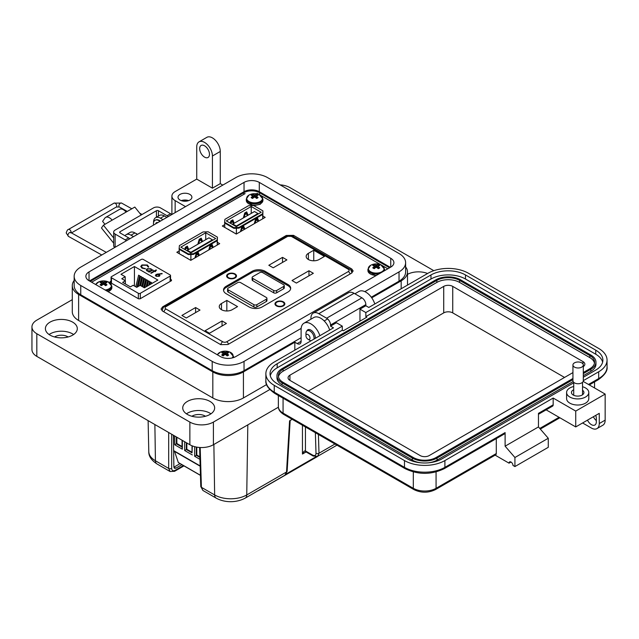 <?xml version="1.0" encoding="UTF-8"?>
<svg xmlns="http://www.w3.org/2000/svg" width="639" height="639" viewBox="0 0 639 639"><rect width="100%" height="100%" fill="white"/><g stroke="black" fill="none" stroke-linecap="round" stroke-linejoin="round"><path stroke-width="0.96" d="M201.852 241.917L200.678 238.435M187.986 249.921L186.82 246.438M247.349 215.647L246.175 212.164M387.833 268.795L382.473 265.696M381.251 264.993L260.824 195.462M259.61 194.759L257.022 193.266M245.128 193.593L91.641 282.206M246.199 212.228L244.681 213.107M232.34 220.231L230.823 221.102M224.744 224.616L222.324 226.006L236.278 234.066L265.185 217.38L262.773 215.982M111.066 281.04L110.212 281.527L110.156 282.422L138.567 298.828L140.117 298.796L171.396 280.729L171.452 279.834L170.541 279.307M110.212 282.462L110.212 281.527L110.156 282.422M171.396 280.729L171.452 279.834L171.452 280.697M200.702 238.491L199.184 239.369M186.844 246.494L185.318 247.373M179.239 250.887L176.827 252.277L190.781 260.337L219.688 243.643L217.276 242.253M162.458 311.017L220.695 344.637L227.955 344.509L351.546 273.157L353.151 270.952L351.754 268.963L293.525 235.344L286.264 235.464L162.673 306.824L161.06 309.028L162.458 311.017A5.639 3.259 180 0 1 162.266 310.131L162.266 310.897M228.059 229.321L228.81 229.513M232.292 231.765L233.043 231.957M262.773 218.77L262.917 210.862L262.621 213.793L238.946 227.46L233.866 227.636L233.866 228.323L236.358 228.243L236.358 234.018M224.744 227.404L224.744 223.059M240.44 231.669L241.662 227.26L243.651 226.11L244.881 229.105M244.058 229.577L243.403 227.979L241.909 228.842L241.254 231.19M262.621 213.793L262.765 218.77M236.406 233.994L236.406 228.235L238.946 228.155L262.621 214.488M257.916 221.573L257.261 219.976L255.768 220.838L255.121 223.187M254.298 223.666L255.52 219.257L257.517 218.107L258.739 221.102M233.491 223.65L232.316 220.167M230.599 221.909L231.741 221.246L232.588 221.733L233.395 223.706M244.457 213.905L245.608 213.242L246.454 213.73L247.253 215.702M262.917 210.862L253.651 205.51L248.563 205.678L224.896 219.345L224.593 222.971L233.866 228.323M238.946 227.46L238.946 228.155M261.199 212.26L251.231 206.501L226.318 220.886L236.278 226.645L261.199 212.26M233.866 227.636L224.593 222.284M230.847 223.506L231.094 222.596L232.588 221.733M234.217 223.235L232.836 219.864L230.847 221.014L230.248 223.163M248.076 215.231L246.702 211.86L244.705 213.011L243.331 217.971M244.154 217.492L244.953 214.592L246.454 213.73M251.231 213.41L251.231 206.501M243.403 227.979L242.556 227.492L241.414 228.147M243.132 226.406L244.298 229.433M256.99 218.41L258.164 221.429M257.261 219.976L256.415 219.489L255.273 220.143M247.349 215.031L247.884 215.343M244.362 214.249L244.953 214.592M230.503 222.252L231.094 222.596M233.491 223.035L234.026 223.346M241.909 228.842L241.318 228.498M255.768 220.838L255.177 220.495M232.836 224.025L236.326 226.038L257.956 213.554L254.466 211.541L232.836 224.025L232.836 224.656M257.956 213.554L257.956 214.129M236.326 226.038L236.326 226.613M182.562 255.584L183.305 255.784M186.796 258.028L187.547 258.228M217.116 240.064L217.268 245.041L217.42 237.133L217.116 240.064L193.449 253.731L188.369 253.907L188.369 254.594L190.861 254.506L190.861 260.289M179.239 253.675L179.239 249.33M194.935 257.932L196.165 253.523L198.154 252.373L199.376 255.368M198.561 255.848L197.906 254.242L196.413 255.113L195.758 257.461M190.909 260.265L190.909 254.506L193.449 254.418L217.116 240.751M212.42 247.844L211.765 246.247L210.271 247.109L209.616 249.458M208.801 249.929L210.023 245.528L212.012 244.37L213.242 247.365M185.102 248.172L186.245 247.517L187.091 248.004L187.898 249.977M198.961 240.168L200.103 239.513L200.95 240L201.756 241.973M217.42 237.133L208.146 231.781L203.066 231.949L179.391 245.616L179.096 249.242L188.369 254.594M193.449 253.731L193.449 254.418M215.702 238.523L205.734 232.772L180.813 247.157L190.781 252.908L215.702 238.523M188.369 253.907L179.096 248.555M185.342 249.769L185.598 248.867L187.091 248.004M188.713 249.498L187.339 246.135L185.35 247.285L184.751 249.426M202.579 241.494L201.205 238.131L199.208 239.282L197.834 244.234M198.649 243.763L199.456 240.863L200.95 240M205.734 239.673L205.734 232.772M197.906 254.242L197.06 253.755L195.917 254.418M197.635 252.677L198.801 255.704M211.493 244.673L212.659 247.7M211.765 246.247L210.918 245.751L209.776 246.414M201.852 241.302L202.387 241.606M198.865 240.52L199.456 240.863M185.006 248.523L185.598 248.867M187.986 249.306L188.521 249.609M196.413 255.113L195.814 254.769M210.271 247.109L209.68 246.766M187.339 250.296L190.829 252.309L212.46 239.825L208.969 237.804L187.339 250.296L187.339 250.919M212.46 239.825L212.46 240.4M190.829 252.309L190.829 252.884M149.965 284.603L150.58 282.071L151.675 282.71L151.419 283.756M151.675 283.612L151.675 282.71M142.617 286.783L144.598 278.62L145.692 279.251L143.719 287.422M144.31 287.758L145.692 282.039L145.692 279.251M138.136 286.536L140.612 276.32L141.706 276.951L139.59 285.697M140.324 285.457L141.706 279.738L141.706 276.951M134.43 286.032L134.43 266.519L157.857 280.042L144.398 287.814L140.165 285.369L136.722 287.35L133.136 285.282L130.396 286.863L122.624 282.374L125.364 280.793L125.364 283.956M140.628 285.633L142.601 277.47L143.703 278.101L141.722 286.272M142.313 286.607L143.703 280.888L143.703 278.101M147.321 286.12L148.583 280.92L149.686 281.559L148.783 285.282M149.566 284.834L149.686 281.559M144.686 287.646L146.587 279.77L147.689 280.401L146.139 286.807M146.922 286.352L147.689 280.401M135.795 286.815L138.615 275.169L139.717 275.8L136.954 287.223M137.736 286.767L139.717 278.588L139.717 275.8M141.299 259.426L111.474 276.647A1.39 0.799 0 0 0 111.066 277.214A1.39 0.799 0 0 0 111.474 277.781L138.351 293.301A1.39 0.799 0 0 0 140.316 293.301L170.142 276.08A1.39 0.799 0 0 0 170.541 275.513A1.39 0.799 0 0 0 170.142 274.946L143.256 259.426A1.39 0.799 0 0 0 141.299 259.426M134.43 266.519L120.979 274.291L125.212 276.735L121.777 278.724L125.364 280.793M125.212 280.705L125.212 276.735M148.623 266.934L147.449 265.001L141.954 264.945L140.764 266.391L141.994 268.156L145.341 268.827L142.521 267.845L141.483 266.463L142.385 265.233L146.882 265.289L147.905 266.878L148.671 266.607M148.623 267.222L147.449 265.289L141.954 265.233L140.756 266.575M156.036 269.954L154.502 270.84L153.368 270.728L154.039 271.112L150.708 273.029L151.171 273.3L154.502 271.375L155.636 271.495L154.965 271.112L156.499 270.225L156.036 269.954L154.502 271.128L153.624 270.872M158.168 273.923L156.084 274.458L155.413 275.377L156.076 276.28L159.287 276.304L159.934 275.417L159.287 274.522A4.337 2.508 180 0 0 158.696 274.243L162.09 273.452L156.084 274.458M152.721 270.097L151.802 270.377L151.036 268.763L147.09 268.739L146.275 269.874L147.098 271.024L149.366 271.495L148.711 271.879L149.175 272.15L152.969 269.954L151.842 269.802M149.366 271.495L148.959 272.022M151.802 270.377L151.036 269.051L147.09 268.739M147.09 269.027L146.283 270.017M151.219 270.065L150.604 271.072L147.577 271.048L146.954 270.025M150.604 270.784L147.577 270.76L146.938 269.89L147.553 269.011L150.58 269.035L151.235 269.922L150.604 271.072M162.106 273.827L158.168 274.211M159.918 275.561L159.287 274.81A4.337 2.508 180 0 0 158.696 274.53L158.696 274.243M156.084 274.746L155.429 275.521M158.656 275.066L158.792 276.336L156.635 276.28L156.531 275.026M156.635 275.992L156.531 274.738L158.656 274.778L158.792 276.048L159.183 275.489L158.792 276.336L156.635 276.28M156.531 274.738L156.148 275.457M155.381 271.639L154.965 271.112M154.039 271.112L150.956 273.173M145.277 268.835L145.245 268.412M145.245 268.699L142.521 267.845M142.521 268.132L141.491 266.607M200.191 447.516L201.397 487.309L214.648 494.953C219.137 497.469 224.489 498.747 230.695 498.795C236.925 498.739 242.277 497.461 246.742 494.953L286.528 471.989L289.571 420.829L292.191 419.32M154.878 424.544L155.429 460.767C151.076 458.171 148.863 455.088 148.783 451.501L148.12 420.638M305.442 426.972L305.442 450.95A2.117 1.222 120 0 0 305.881 451.829L302.455 454.049C303.413 451.757 304.38 450.711 305.37 450.91A2.117 1.158 117.6 0 0 305.809 451.781A2.117 1.158 117.6 0 0 305.809 451.789A2.117 1.158 117.6 0 0 305.841 451.805M173.88 467.205L175.837 468.171L181.891 464.673M180.078 463.626L174.024 467.125M175.837 468.171L174.439 468.315L173.88 467.117L173.385 435.223M171.667 434.232L171.667 468.419A2.117 1.262 0 0 1 168.68 468.419L155.429 460.767A7.045 4.066 120 0 0 156.89 463.89L170.094 471.518L168.68 468.419L168.68 432.507M247.812 424.879L246.742 494.953A7.045 4.066 -120 0 1 245.28 498.085L284.946 475.184L286.528 471.989A2.117 1.174 -176.6 0 0 287.143 471.223L290.162 420.486M201.397 487.309L202.898 490.456L200.782 486.479A2.117 1.222 -1.7 0 0 201.397 487.309M305.37 450.91L312.703 455.136C314.771 456.094 315.874 455.487 316.009 453.299A2.117 1.302 -1.8 0 0 318.997 453.235L317.671 456.294L336.953 445.159M186.828 442.987L186.828 449.273L186.332 449.552L192.019 452.843L192.019 445.79M186.332 442.699L186.332 449.552L184.663 450.519L184.663 441.741M182.059 446.517L176.859 443.514L176.859 437.228M176.364 436.948L176.364 443.801L182.059 447.084L182.059 440.231M176.859 443.514L174.703 444.76L174.703 435.982M178.688 462.724A0.831 0.479 -60 0 1 178.313 462.508L200.438 475.28M174.543 451.414L178.313 462.508M200.167 466.206L173.712 450.934A0.831 0.479 -60 0 1 173.624 450.854M173.544 435.319L173.544 445.399M192.019 452.276L186.828 449.273M182.059 447.084L182.355 449.177L174.703 444.76M182.355 440.407L182.355 449.177M192.315 445.91L192.019 452.843M192.315 454.936L184.663 450.519M199.879 456.813L196.788 455.024L196.301 455.311L199.895 457.388M196.788 447.14L196.788 455.024M196.301 447.044L196.301 455.311L194.631 456.27L194.631 446.661M199.959 459.345L194.631 456.27M228.578 274.235A4.225 2.444 180 0 1 233.187 273.708A4.225 2.444 180 0 1 235.799 275.96A4.225 2.444 180 0 1 234.553 277.693A4.225 2.444 180 0 1 229.952 278.221A4.225 2.444 180 0 1 227.34 275.96A4.225 2.444 180 0 1 228.578 274.235M283.397 305.889A4.936 2.852 180 0 1 276.415 305.889A4.936 2.852 180 0 1 276.415 301.856A4.936 2.852 180 0 1 283.397 301.856A4.936 2.852 180 0 1 283.397 305.889L283.397 305.889M276.543 305.961A4.585 2.644 180 0 1 275.321 304.156A4.585 2.644 180 0 1 276.663 302.287A4.585 2.644 180 0 1 276.799 302.215M235.056 277.981A4.936 2.852 180 0 1 228.075 277.981A4.936 2.852 180 0 1 228.075 273.947A4.936 2.852 180 0 1 235.056 273.947A4.936 2.852 180 0 1 235.056 277.981L235.056 277.981M228.211 278.053A4.585 2.644 180 0 1 226.989 276.248A4.585 2.644 180 0 1 228.331 274.379A4.585 2.644 180 0 1 228.458 274.307M275.673 305.17A4.585 2.644 180 0 1 275.681 305.154L275.681 303.868A4.225 2.444 180 0 1 276.919 302.143A4.225 2.444 180 0 1 281.527 301.616A4.225 2.444 180 0 1 284.131 303.868A4.225 2.444 180 0 1 282.893 305.602A4.225 2.444 180 0 1 278.284 306.129A4.225 2.444 180 0 1 275.681 303.868M313.749 250.24L324.46 256.423L319.101 259.522A7.58 4.377 180 0 1 310.85 260.464A7.58 4.377 180 0 1 306.169 256.423A7.58 4.377 180 0 1 308.389 253.332L313.749 250.24L313.749 260.8M282.526 257.365L286.911 259.897L273.204 267.805L268.819 265.273L282.526 257.365L282.526 262.429M308.957 270.752L313.342 273.284L296.4 283.069L292.015 280.537L308.957 270.752L308.957 275.816M221.477 303.509L226.829 300.418L237.548 306.608L232.189 309.699A7.58 4.377 180 0 1 223.93 310.65A7.58 4.377 180 0 1 219.257 306.608A7.58 4.377 180 0 1 221.477 303.509L221.477 309.699M195.606 307.543L199.991 310.075L186.292 317.982L181.907 315.45L195.606 307.543L195.606 312.607M222.045 320.938L226.43 323.47L209.488 333.246L205.103 330.714L222.045 320.938L222.045 326.002M226.206 293.732A9.162 5.288 180 0 1 223.522 289.986A9.162 5.288 180 0 1 226.206 286.248L252.125 271.287A9.162 5.288 180 0 1 265.081 271.287L288.005 284.523A9.162 5.288 180 0 1 290.689 288.261A9.162 5.288 180 0 1 288.005 292.007L262.094 306.968A9.162 5.288 180 0 1 249.13 306.968L226.206 293.732M226.829 310.977L226.829 300.418M283.013 302.215A4.585 2.644 180 0 1 284.491 304.156A4.585 2.644 180 0 1 283.269 305.961M223.578 290.561A9.162 5.288 180 0 1 226.206 287.398L252.125 272.438A9.162 5.288 180 0 1 265.081 272.438L288.005 285.673A9.162 5.288 180 0 1 290.633 288.836M234.673 274.307A4.585 2.644 180 0 1 236.15 276.248A4.585 2.644 180 0 1 234.928 278.053M284.131 303.868L284.131 305.178A4.585 2.644 180 0 1 284.139 305.17M266.942 298.333L266.942 300.634A2.117 1.222 180 0 1 266.327 301.496L256.854 306.968A2.117 1.222 180 0 1 253.867 306.968L228.203 292.151A2.117 1.222 180 0 1 227.58 291.288L227.58 288.98A2.117 1.222 180 0 1 228.203 288.117L237.668 282.654A2.117 1.222 180 0 1 240.663 282.654L266.327 297.47A2.117 1.222 180 0 1 266.942 298.333A2.117 1.222 180 0 1 266.327 299.196L256.854 304.659A2.117 1.222 180 0 1 253.867 304.659L228.203 289.842A2.117 1.222 180 0 1 227.58 288.98M284.259 285.601L284.259 287.901A2.117 1.222 180 0 1 283.644 288.764L276.663 292.798A2.117 1.222 180 0 1 273.676 292.798L252.748 280.713A2.117 1.222 180 0 1 252.125 279.85L252.125 277.542A2.117 1.222 180 0 1 252.748 276.679L259.722 272.653A2.117 1.222 180 0 1 262.717 272.653L283.644 284.738A2.117 1.222 180 0 1 284.259 285.601A2.117 1.222 180 0 1 283.644 286.464L276.663 290.489A2.117 1.222 180 0 1 273.676 290.489L252.748 278.412A2.117 1.222 180 0 1 252.125 277.542M187.019 201.053A5.551 3.203 0 0 0 182.89 201.053M188.625 200.63A6.933 4.002 0 0 0 181.284 200.63M189.863 194.4A6.933 4.002 0 0 0 182.299 193.537A6.933 4.002 0 0 0 178.017 197.235A6.933 4.002 0 0 0 180.054 200.063A6.933 4.002 0 0 0 187.61 200.934A6.933 4.002 0 0 0 191.892 197.235A6.933 4.002 0 0 0 189.863 194.4M222.803 185.102L220.271 183.641L212.428 188.17L212.428 156.004A11.103 6.406 -120 0 0 204.576 142.409A11.103 6.406 -120 0 0 199.025 141.858A11.103 6.406 -120 0 0 196.732 146.938L196.732 179.112L175.15 191.572A11.103 6.406 0 0 0 171.899 196.101A11.103 6.406 0 0 0 175.15 200.63L185.526 206.621M199.025 141.858L206.876 137.329A11.103 6.406 60 0 1 212.428 137.88A11.103 6.406 60 0 1 220.271 151.467L212.428 156.004M204.576 157.13A6.933 4.002 60 0 1 200.047 151.02A6.933 4.002 60 0 1 201.109 145.46A6.933 4.002 60 0 1 204.576 145.804A6.933 4.002 60 0 1 209.105 151.922A6.933 4.002 60 0 1 208.042 157.474A6.933 4.002 60 0 1 204.576 157.13M407.506 274.347A15.951 9.21 180 0 1 427.579 273.508M374.797 303.988A13.874 8.011 -120 0 0 365.851 292.159A13.874 8.011 -120 0 0 358.918 291.472L354.917 293.78M306.784 331.034A6.246 3.602 60 0 1 307.798 329.796A6.246 3.602 60 0 1 310.913 330.107A6.246 3.602 60 0 1 315.299 338.335M319.859 335.699A13.874 8.011 -120 0 0 310.913 323.877A13.874 8.011 -120 0 0 303.98 323.19A13.874 8.011 -120 0 0 301.105 329.54L301.105 341.322A5.551 3.203 -120 0 1 299.955 343.862A5.551 3.203 -120 0 1 297.183 343.582L294.827 342.224L243.427 371.906L243.427 397.953L266.615 384.566M329.668 330.036A13.874 8.011 -120 0 0 320.73 318.214A13.874 8.011 -120 0 0 313.789 317.527L303.98 323.19M186.428 413.816A15.951 9.21 180 0 1 209.975 413.193A15.951 9.21 180 0 1 210.958 413.816M187.411 414.439A15.951 9.21 180 0 1 182.738 407.922A15.951 9.21 180 0 1 192.587 399.415A15.951 9.21 180 0 1 209.975 401.412A15.951 9.21 180 0 1 214.648 407.922A15.951 9.21 180 0 1 204.799 416.436A15.951 9.21 180 0 1 187.411 414.439M49.083 334.524A15.951 9.21 180 0 1 72.63 333.901A15.951 9.21 180 0 1 73.621 334.524M50.066 335.148A15.951 9.21 180 0 1 45.393 328.63A15.951 9.21 180 0 1 55.25 320.123A15.951 9.21 180 0 1 72.63 322.12A15.951 9.21 180 0 1 77.303 328.63A15.951 9.21 180 0 1 67.454 337.144A15.951 9.21 180 0 1 50.066 335.148M205.462 416.269A9.018 5.208 0 0 0 205.071 416.021A9.018 5.208 0 0 0 191.924 416.269M68.117 336.977A9.018 5.208 0 0 0 67.726 336.729A9.018 5.208 0 0 0 54.579 336.977M371.738 297.822L401.172 280.833A21.646 12.492 0 0 0 407.506 271.998A21.646 12.492 0 0 0 405.621 266.894M212.428 188.17L196.732 179.112M166.883 217.38L164.359 215.926A9.713 5.607 -120 0 0 159.502 215.447L155.573 217.707A9.713 5.607 60 0 1 160.429 218.187L162.961 219.648M137.457 234.377L134.925 232.916A9.713 5.607 -120 0 0 130.068 232.436L126.147 234.697A9.713 5.607 60 0 1 131.003 235.184L133.527 236.638M74.164 280.489A21.646 12.492 0 0 0 72.279 285.585A21.646 12.492 0 0 0 78.613 294.427L212.819 371.906A21.646 12.492 0 0 0 243.427 371.906M294.827 350.156L294.827 342.224M72.279 285.585L72.279 311.64A21.646 12.492 0 0 0 78.613 320.474L212.819 397.953A21.646 12.492 0 0 0 243.427 397.953M125.02 235.767A9.713 5.607 60 0 1 126.147 234.697M153.576 222.58A9.713 5.607 60 0 1 155.573 217.707M220.271 183.641L220.271 151.467M433.809 270.672L289.922 187.602A16.646 9.609 0 0 0 280.106 184.855M72.279 299.667L36.822 320.139A16.646 9.609 0 0 0 31.95 326.936A16.646 9.609 0 0 0 36.822 333.734L189.863 422.083A16.646 9.609 0 0 0 213.402 422.083L269.786 389.534M31.95 326.936L31.95 349.589A16.646 9.609 0 0 0 36.822 356.386L189.863 444.736A16.646 9.609 0 0 0 213.402 444.736L278.388 407.219M90.235 281.392A11.103 6.406 180 0 1 90.778 281.056L243.818 192.706A11.103 6.406 180 0 1 259.514 192.706L389.007 267.461A11.103 6.406 180 0 1 389.55 267.805M104.956 224.297L102.583 221.35L104.804 218.187A7.588 4.385 60 0 1 105.659 217.396A7.588 4.385 60 0 1 109.453 217.771A7.588 4.385 60 0 1 112.137 220.151L103.414 225.192L101.457 227.979L113.678 243.179M141.187 215L134.813 207.06L126.091 212.1A7.588 4.385 -120 0 0 123.407 209.72A7.588 4.385 -120 0 0 119.613 209.344L105.659 217.396M126.418 240.743A8.323 4.808 60 0 0 125.196 239.897L115.124 234.074A4.936 2.852 0 0 1 113.678 232.061A4.936 2.852 0 0 1 115.124 230.048L153.496 207.891A4.936 2.852 180 0 1 160.469 207.891L170.549 213.714A8.323 4.808 -120 0 1 171.763 214.56M129.909 238.73A8.323 4.808 -120 0 0 128.687 237.876L120.044 232.892A1.406 0.815 0 0 1 119.629 232.316A1.406 0.815 0 0 1 120.044 231.741L156.419 210.734A1.406 0.815 0 0 1 158.416 210.734L167.059 215.726A8.323 4.808 60 0 1 168.281 216.581M113.678 232.061L113.678 245.656A4.936 2.852 0 0 0 114.796 247.461M113.678 237.948L103.414 225.192M108.75 222.108A2.045 1.182 -120 0 0 108.43 222.204A2.045 1.182 -120 0 0 108.199 222.412L108.734 222.108M155.868 223.746A0.927 0.535 60 0 1 155.932 223.163A4.952 2.86 60 0 1 156.443 222.699A4.952 2.86 60 0 1 157.098 222.484A0.927 0.535 60 0 1 157.641 222.723M153.552 225.08A7.732 4.465 60 0 1 155.053 220.287A7.732 4.465 60 0 1 158.919 220.671A7.732 4.465 60 0 1 159.958 221.382M160.389 221.134A7.732 4.465 -120 0 0 159.359 220.423A7.732 4.465 -120 0 0 155.493 220.04A7.732 4.465 -120 0 0 155.277 220.175M156.307 223.49A0.927 0.535 60 0 1 156.371 222.907A4.952 2.86 60 0 1 156.675 222.596M137.457 234.369A7.732 4.465 -120 0 0 136.427 233.658A7.732 4.465 -120 0 0 135.364 233.171M305.953 335.723A2.868 1.653 60 0 1 307.982 334.556A2.868 1.653 60 0 1 310.011 338.063A2.868 1.653 60 0 1 307.982 339.237A2.868 1.653 60 0 1 305.953 335.723L305.953 333.382A5.735 3.307 60 0 1 307.143 330.762A5.735 3.307 60 0 1 310.011 331.042A5.735 3.307 60 0 1 313.949 339.117M310.977 340.827A5.735 3.307 60 0 1 310.011 340.411L307.982 339.237L310.011 340.411M390.748 258.3A10.791 6.23 180 0 1 393.912 262.701A10.791 6.23 180 0 1 390.748 267.11L390.748 258.3L259.298 182.403L259.298 191.692L390.333 267.35M390.748 267.11L235.751 356.594A10.791 6.23 180 0 1 220.487 356.594L89.037 280.705A10.791 6.23 180 0 1 85.874 276.296A10.791 6.23 180 0 1 89.037 271.894L244.034 182.403A10.791 6.23 180 0 1 259.298 182.403M364.837 291.632L399.032 271.894A22.509 12.996 0 0 0 405.621 262.701A22.509 12.996 0 0 0 399.032 253.515L267.581 177.626A22.509 12.996 0 0 0 235.751 177.626L80.754 267.11A22.509 12.996 0 0 0 74.164 276.296A22.509 12.996 0 0 0 80.754 285.489L212.204 361.378A22.509 12.996 0 0 0 244.034 361.378L301.161 328.398M259.298 191.692A10.791 6.23 0 0 0 244.034 191.692L89.452 280.944M371.291 297.199L399.032 281.184A22.509 12.996 0 0 0 405.621 271.998L405.621 262.701M74.164 276.296L74.164 285.585A22.509 12.996 0 0 0 80.754 294.779L212.204 370.668A22.509 12.996 0 0 0 244.034 370.668L301.105 337.719M582.536 386.739A11.095 6.406 180 0 1 588.791 392.506A11.095 6.406 180 0 1 585.54 397.035A11.095 6.406 180 0 1 573.447 398.424A11.095 6.406 180 0 1 566.593 392.506A11.095 6.406 180 0 1 569.844 387.969A11.095 6.406 180 0 1 573.71 386.523M588.791 392.506L588.791 398.616A11.095 6.406 180 0 1 585.54 403.145A11.095 6.406 180 0 1 573.447 404.535A11.095 6.406 180 0 1 566.593 398.616L566.593 392.506M573.71 389.726A6.238 3.602 0 0 0 573.279 389.958A6.238 3.602 0 0 0 571.45 392.506A6.238 3.602 0 0 0 575.308 395.829A6.238 3.602 0 0 0 582.105 395.054A6.238 3.602 0 0 0 583.934 392.506A6.238 3.602 0 0 0 582.536 390.229M596.331 420.59A6.933 4.002 60 0 1 593.383 416.74M573.71 382.801L441.956 458.866A24.41 14.09 180 0 1 407.434 458.866L277.182 383.672A24.41 14.09 180 0 1 270.033 373.703A24.41 14.09 180 0 1 277.182 363.735L342.304 326.138L336.426 322.743L330.539 326.138L333.478 327.839L274.243 362.041A28.571 16.494 0 0 0 265.872 373.703A28.571 16.494 0 0 0 274.243 385.365L404.487 460.567A28.571 16.494 0 0 0 444.896 460.567L553.174 398.049L575.731 411.077L575.731 426.932L599.27 413.337L599.27 423.529A11.095 6.406 60 0 1 596.97 428.609L602.857 425.215A11.095 6.406 -120 0 0 605.157 420.135L605.157 394.087L583.183 381.403M587.497 420.135A6.933 4.002 -120 0 0 594.893 425.007A6.933 4.002 -120 0 0 596.331 421.836L596.331 418.433A6.933 4.002 -120 0 0 595.732 415.382M588.479 384.462L598.679 378.576L598.679 371.778L583.303 380.652M575.731 411.077L605.157 394.087M598.679 371.778A28.571 16.494 0 0 0 607.05 360.116A28.571 16.494 0 0 0 598.679 348.447L468.435 273.252A28.571 16.494 0 0 0 428.026 273.252L368.791 307.455L365.843 305.754L359.965 309.148L365.843 312.551L430.974 274.954A24.41 14.09 180 0 1 465.496 274.954L595.74 350.148A24.41 14.09 180 0 1 602.889 360.116A24.41 14.09 180 0 1 595.74 370.077L583.303 377.258M596.97 428.609A11.095 6.406 60 0 1 591.426 428.066L582.6 422.97M511 462.037L509.035 463.171L495.137 455.144M365.843 305.754L365.843 304.619A5.551 3.203 -120 0 0 361.922 297.83L354.078 293.293A11.095 6.406 -120 0 0 348.527 292.75L313.222 313.134A11.095 6.406 60 0 1 318.773 313.677L326.617 318.214A5.551 3.203 60 0 1 330.539 325.003L330.539 326.138M538.461 414.28L552.599 406.116A2.772 1.605 -120 0 0 553.174 404.846L553.174 398.049M546.137 409.847L575.731 426.932M444.896 460.567L444.896 467.357L505.114 432.595L505.114 446.182L538.461 426.932L538.461 413.337L553.174 404.846M359.965 321.153L359.965 309.148M430.974 274.954L430.974 279.027L365.843 316.624L366.826 317.192L343.287 330.778L342.304 330.219L342.304 326.138M342.304 330.219L277.182 367.816L277.182 363.735M270.289 375.74A24.41 14.09 180 0 1 277.182 367.816M430.974 279.027A24.41 14.09 180 0 1 465.496 279.027L595.74 354.222A24.41 14.09 180 0 1 602.633 362.153M365.843 316.624L365.843 312.551M436.07 471.941L436.07 488.308A2.772 1.605 -120 0 1 435.494 489.578L495.712 454.816A2.772 1.605 -120 0 0 496.287 453.546L436.07 488.308A16.087 9.289 180 0 1 413.313 488.308L283.069 413.113A16.087 9.289 180 0 1 278.356 406.548L278.356 395.477M496.287 438.626L496.287 453.546M509.035 463.171A2.772 1.605 60 0 1 509.61 461.901A2.772 1.605 60 0 1 511.751 462.644A2.772 1.605 60 0 1 512.965 465.432L514.922 466.566L514.922 457.508L505.114 446.182M505.114 432.595A2.772 1.605 60 0 1 504.538 433.865L444.321 468.627C431.237 474.905 418.146 474.905 405.062 468.627A2.772 1.605 120 0 1 404.487 467.357A28.571 16.494 0 0 0 444.896 467.357A2.772 1.605 60 0 1 444.321 468.627M514.922 466.566L548.27 447.316L548.27 438.258L538.461 426.932M310.921 319.18L310.921 318.214A11.095 6.406 60 0 1 313.222 313.134M514.922 457.508L548.27 438.258M572.935 379.622L437.052 458.075A17.477 10.088 180 0 1 412.339 458.075L282.087 382.873A17.477 10.088 180 0 1 276.967 375.74A17.477 10.088 180 0 1 282.087 368.607L435.87 279.818A17.477 10.088 180 0 1 460.591 279.818L590.835 355.02A17.477 10.088 180 0 1 595.955 362.153L595.955 364.19A17.477 10.088 180 0 1 590.835 371.323L583.303 375.668M573.127 381.547L437.052 460.112A17.477 10.088 180 0 1 428.585 462.812M420.805 462.812A17.477 10.088 180 0 1 412.339 460.112L282.087 384.918A17.477 10.088 180 0 1 276.967 377.777L276.967 375.74M595.955 362.153A17.477 10.088 180 0 1 590.835 369.286L583.303 373.631M572.935 378.488L436.07 457.508A16.087 9.289 180 0 1 413.313 457.508L283.069 382.306A16.087 9.289 180 0 1 278.356 375.74A16.087 9.289 180 0 1 283.069 369.174L436.852 280.385A16.087 9.289 180 0 1 459.609 280.385L589.853 355.58A16.087 9.289 180 0 1 594.566 362.153A16.087 9.289 180 0 1 589.853 368.719L583.303 372.497M278.452 376.762A16.087 9.289 180 0 1 283.069 371.211L436.852 282.422A16.087 9.289 180 0 1 459.609 282.422L589.853 357.624A16.087 9.289 180 0 1 594.47 363.168M572.935 372.601L429.2 455.583A6.382 3.682 180 0 1 420.182 455.583L289.938 380.381A6.382 3.682 180 0 1 288.069 377.777A6.382 3.682 180 0 1 289.938 375.173L443.722 286.392A6.382 3.682 180 0 1 452.739 286.392L582.992 361.586A6.382 3.682 180 0 1 584.861 364.19A6.382 3.682 180 0 1 583.303 366.594M308.373 391.028L443.722 312.886A6.382 3.682 180 0 1 452.739 312.886L564.549 377.441M581.786 367.106A5.184 2.995 180 0 1 576.138 367.752A5.184 2.995 180 0 1 572.935 364.981A5.184 2.995 180 0 1 574.453 362.864A5.184 2.995 180 0 1 580.108 362.217A5.184 2.995 180 0 1 583.303 364.981A5.184 2.995 180 0 1 581.786 367.106M583.303 364.981L583.303 380.748A5.184 2.995 180 0 1 581.786 382.865A5.184 2.995 180 0 1 576.138 383.52A5.184 2.995 180 0 1 572.935 380.748L572.935 364.981M373.44 265.041A3.978 2.3 -0 0 0 372.793 265.528A12.069 6.334 55.8 0 1 374.015 265.904A12.045 3.147 72.4 0 1 374.294 266.247A12.045 4.353 99.2 0 0 374.015 266.711A12.069 7.548 115.5 0 0 372.793 267.805A3.978 2.3 0 0 0 373.44 268.292A3.978 2.3 0 0 0 374.278 268.668A12.069 6.334 -55.8 0 1 375.556 267.597A12.045 8.443 -32.3 0 1 376.251 267.382A12.045 8.443 32.3 0 1 376.946 267.597A12.069 6.334 55.8 0 1 378.224 268.668A3.978 2.3 0 0 0 379.063 268.292A3.978 2.3 0 0 0 379.71 267.805A12.069 7.548 -115.5 0 0 378.488 266.711A12.045 4.353 -99.2 0 0 378.208 266.247A12.045 3.147 -72.4 0 1 378.488 265.904A12.069 6.334 -55.8 0 1 379.71 265.528A3.978 2.3 0 0 0 378.224 264.674A12.069 7.548 115.5 0 0 376.946 265.009A12.045 9.657 140.4 0 0 376.251 265.121A12.045 9.657 -140.4 0 0 375.556 265.009A12.069 7.548 -115.5 0 0 374.278 264.674A3.978 2.3 -0 0 0 373.44 265.041M370.66 265.297A7.908 4.569 -0 0 0 370.66 271.759A7.908 4.569 -0 0 0 381.842 271.759A7.908 4.569 -0 0 0 380.836 264.81L380.836 264.81A12.069 12.069 0 0 0 371.666 264.81L371.666 264.81A7.908 4.569 -0 0 0 370.66 265.297M374.182 268.636L374.015 266.711M374.55 268.428L374.294 266.247M374.726 268.268L374.278 264.674M375.397 267.717L375.556 265.009M376.251 267.382L376.251 265.121M377.106 267.717L376.946 265.009M377.777 268.268L378.224 264.674M377.953 268.428L378.208 266.247M378.32 268.636L378.488 266.711M222.364 352.265A3.978 2.3 -0 0 0 221.717 352.752A12.069 6.334 55.8 0 1 222.939 353.127A12.045 3.147 72.4 0 1 223.219 353.471A12.045 4.353 99.2 0 0 222.939 353.934A12.069 7.548 115.5 0 0 221.717 355.028A3.978 2.3 0 0 0 222.364 355.516A3.978 2.3 0 0 0 223.203 355.891A12.069 6.334 -55.8 0 1 224.481 354.821A12.045 8.443 -32.3 0 1 225.176 354.597A12.045 8.443 32.3 0 1 225.879 354.821A12.069 6.334 55.8 0 1 227.149 355.891A3.978 2.3 0 0 0 227.995 355.516A3.978 2.3 0 0 0 228.634 355.028A12.069 7.548 -115.5 0 0 227.42 353.934A12.045 4.353 -99.2 0 0 227.133 353.471A12.045 3.147 -72.4 0 1 227.42 353.127A12.069 6.334 -55.8 0 1 228.634 352.752A3.978 2.3 0 0 0 227.149 351.897A12.069 7.548 115.5 0 0 225.879 352.233A12.045 9.657 140.4 0 0 225.176 352.337A12.045 9.657 -140.4 0 0 224.481 352.233A12.069 7.548 -115.5 0 0 223.203 351.897A3.978 2.3 -0 0 0 222.364 352.265M232.077 357.984A7.908 4.569 -0 0 0 229.76 352.033A12.069 12.069 0 0 0 220.591 352.033L220.591 352.033A7.908 4.569 -0 0 0 219.584 352.52A7.908 4.569 -0 0 0 217.428 354.829M229.76 352.033L233.499 356.49L233.499 357.592M223.107 355.851L222.939 353.934M223.474 355.643L223.219 353.471M223.65 355.492L223.203 351.897M224.321 354.941L224.481 352.233M225.176 354.597L225.176 352.337M226.03 354.941L225.879 352.233M226.709 355.492L227.149 351.897M226.885 355.643L227.133 353.471M227.244 355.851L227.42 353.934M251.79 194.815A3.978 2.3 -0 0 0 251.151 195.302A12.069 6.334 55.8 0 1 252.365 195.67A12.045 3.147 72.4 0 1 252.653 196.021A12.045 4.353 99.2 0 0 252.365 196.477A12.069 7.548 115.5 0 0 251.151 197.579A3.978 2.3 0 0 0 251.79 198.066A3.978 2.3 0 0 0 252.637 198.433A12.069 6.334 -55.8 0 1 253.907 197.371A12.045 8.443 -32.3 0 1 254.61 197.147A12.045 8.443 32.3 0 1 255.304 197.371A12.069 6.334 55.8 0 1 256.582 198.433A3.978 2.3 0 0 0 257.421 198.066A3.978 2.3 0 0 0 258.068 197.579A12.069 7.548 -115.5 0 0 256.846 196.477A12.045 4.353 -99.2 0 0 256.566 196.021A12.045 3.147 -72.4 0 1 256.846 195.67A12.069 6.334 -55.8 0 1 258.068 195.302A3.978 2.3 0 0 0 256.582 194.44A12.069 7.548 115.5 0 0 255.304 194.783A12.045 9.657 140.4 0 0 254.61 194.887A12.045 9.657 -140.4 0 0 253.907 194.783A12.069 7.548 -115.5 0 0 252.637 194.44A3.978 2.3 -0 0 0 251.79 194.815M249.01 195.071A7.908 4.569 -0 0 0 249.01 201.533A7.908 4.569 -0 0 0 260.201 201.533A7.908 4.569 -0 0 0 259.194 194.575L259.194 194.575A12.069 12.069 0 0 0 250.025 194.575L250.025 194.575A7.908 4.569 -0 0 0 249.01 195.071M252.541 198.402L252.365 196.477M252.9 198.194L252.653 196.021M253.076 198.042L252.637 194.44M253.755 197.491L253.907 194.783M254.61 197.147L254.61 194.887M255.464 197.491L255.304 194.783M256.135 198.042L256.582 194.44M256.311 198.194L256.566 196.021M256.678 198.402L256.846 196.477M100.722 282.039A3.978 2.3 -0 0 0 100.075 282.526A12.069 6.334 55.8 0 1 101.297 282.893A12.045 3.147 72.4 0 1 101.577 283.237A12.045 4.353 99.2 0 0 101.297 283.7A12.069 7.548 115.5 0 0 100.075 284.802A3.978 2.3 0 0 0 100.722 285.29A3.978 2.3 0 0 0 101.561 285.657A12.069 6.334 -55.8 0 1 102.839 284.587A12.045 8.443 -32.3 0 1 103.534 284.371A12.045 8.443 32.3 0 1 104.229 284.587A12.069 6.334 55.8 0 1 105.507 285.657A3.978 2.3 0 0 0 106.346 285.29A3.978 2.3 0 0 0 106.993 284.802A12.069 7.548 -115.5 0 0 105.77 283.7A12.045 4.353 -99.2 0 0 105.491 283.237A12.045 3.147 -72.4 0 1 105.77 282.893A12.069 6.334 -55.8 0 1 106.993 282.526A3.978 2.3 0 0 0 105.507 281.663A12.069 7.548 115.5 0 0 104.229 282.007A12.045 9.657 140.4 0 0 103.534 282.111A12.045 9.657 -140.4 0 0 102.839 282.007A12.069 7.548 -115.5 0 0 101.561 281.663A3.978 2.3 -0 0 0 100.722 282.039M105.131 289.994A7.908 4.569 -0 0 0 109.125 288.748A7.908 4.569 -0 0 0 108.119 281.799A12.069 12.069 0 0 0 98.949 281.799L98.949 281.799A7.908 4.569 -0 0 0 97.943 282.294A7.908 4.569 -0 0 0 95.786 284.603M108.119 281.799L111.857 286.264L111.857 287.566A8.323 4.808 -0 0 1 109.421 290.969A8.323 4.808 -0 0 1 107.975 291.632M101.465 285.625L101.297 283.7M101.833 285.417L101.577 283.237M102.008 285.266L101.561 281.663M102.679 284.706L102.839 282.007M103.534 284.371L103.534 282.111M104.389 284.706L104.229 282.007M105.06 285.266L105.507 281.663M105.235 285.417L105.491 283.237M105.603 285.625L105.77 283.7M162.673 306.824L162.673 308.421M351.754 268.963L351.754 271.535M293.525 235.344L293.525 236.694M286.264 235.464L286.264 236.246M170.142 276.08L170.142 281.456M140.316 298.677L140.316 293.301M111.474 283.189L111.474 277.781M138.351 298.701L138.351 293.301M257.884 490.808A2.117 2.117 0 0 0 258.539 490.56A2.117 1.222 -120 0 0 258.827 490.265M258.539 490.56L317.343 456.613A2.117 1.222 -120 0 0 317.631 456.318M286.296 473.914L315.962 456.781M306.097 451.949L302.455 454.049L302.455 425.247M316.009 453.299L315.362 432.699M318.414 434.456L318.997 453.235L334.972 444.017M171.667 468.419C171.883 470.647 173.025 471.278 175.094 470.328L183.385 465.543M245.28 498.085C236.182 503.021 224.449 502.765 216.102 498.085L216.102 498.085A7.045 4.066 -60 0 1 214.648 494.953L213.873 444.464M312.703 455.136A2.117 1.222 120 0 0 313.142 456.014L313.142 456.014A2.117 1.222 120 0 0 314.196 455.911M173.6 471.159A2.117 1.222 -120 0 0 174.655 471.262L174.655 471.262A2.117 1.222 -120 0 0 175.094 470.328M173.624 450.599L200.159 465.919M351.945 272.725A5.639 3.259 180 0 1 351.937 272.901L351.945 272.725C351.059 270.137 350.316 268.939 349.717 269.131A2.82 1.629 120 0 0 348.303 269.275A2.82 1.629 180 0 1 348.303 271.575L226.709 341.777A2.82 1.629 60 0 1 228.522 344.181M350.124 273.979A2.82 1.629 -120 0 0 348.303 271.575M348.303 269.275L291.496 236.47A2.82 1.629 -60 0 1 292.902 236.334L286.096 236.334A2.82 1.629 60 0 1 287.502 236.47L165.908 306.68A2.82 1.629 0 0 0 165.908 308.98A2.82 1.629 120 0 0 163.967 311.888M220.774 344.685A2.82 1.629 -60 0 1 222.723 341.777L165.908 308.98M226.709 341.777A2.82 1.629 180 0 1 222.723 341.777M291.496 236.47A2.82 1.629 0 0 0 287.502 236.47M308.389 253.332L308.389 259.522M165.908 306.68A2.82 1.629 -120 0 0 164.503 306.536C163.896 306.345 163.153 307.543 162.266 310.131M226.206 286.248L226.206 287.398M252.125 272.438L252.125 271.287M288.005 284.523L288.005 285.673M265.081 271.287L265.081 272.438M256.854 304.659L256.854 306.968M266.327 301.496L266.327 299.196M228.203 292.151L228.203 289.842M253.867 306.968L253.867 304.659M252.748 278.412L252.748 280.713M273.676 292.798L273.676 290.489M276.663 292.798L276.663 290.489M283.644 288.764L283.644 286.464M164.359 215.926L160.429 218.187M134.925 232.916L131.003 235.184M297.183 343.582L301.105 341.322M401.172 280.833L401.172 288.756M212.819 371.906L212.819 397.953M78.613 294.427L78.613 320.474M175.15 200.63L175.15 212.611M213.402 422.083L213.402 444.736M189.863 422.083L189.863 444.736M36.822 333.734L36.822 356.386M389.007 267.461L389.007 268.116M259.514 192.706L259.514 194.703M243.818 192.706L243.818 194.344M90.778 281.056L90.778 281.711M167.059 215.726L170.549 213.714M125.196 239.897L128.687 237.876M158.416 210.734L158.416 216.07M156.419 217.22L156.419 210.734M120.044 231.741L120.044 232.892M115.124 234.074L115.124 247.269M126.091 212.1L112.137 220.151M155.932 223.163L156.371 222.907M244.034 182.403L244.034 191.692M89.037 271.894L89.037 280.705M399.032 271.894L399.032 281.184M244.034 361.378L244.034 370.668M212.204 361.378L212.204 370.668M80.754 285.489L80.754 294.779M589.853 385.253L589.853 384.606M599.27 423.529L605.157 420.135M598.104 379.846A2.772 1.605 -120 0 0 598.679 378.576A28.571 16.494 180 0 0 607.05 366.906C607.681 370.868 604.702 375.173 598.104 379.846L589.294 384.934M404.487 460.567L404.487 467.357L274.243 392.162A2.772 1.605 120 0 0 274.818 393.432L405.062 468.627M274.243 385.365L274.243 392.162A28.571 16.494 0 0 1 265.872 380.501L265.872 373.703M365.843 304.619L330.539 325.003M595.74 350.148L595.74 354.222M465.496 274.954L465.496 279.027M278.356 406.548C278.3 409.495 280.058 412.107 283.644 414.384A2.772 1.605 -60 0 1 283.069 413.113L283.069 398.193M283.644 414.384L413.888 489.578A2.772 1.605 -60 0 1 413.313 488.308L413.313 471.941M559.061 417.307L539.771 428.442M318.773 313.677L354.078 293.293M326.617 318.214L361.922 297.83M590.835 369.286L590.835 371.323M282.087 384.918L282.087 382.873M412.339 460.112L412.339 458.075M437.052 460.112L437.052 458.075M589.853 355.58L589.853 357.624M459.609 280.385L459.609 282.422M436.852 280.385L436.852 282.422M283.069 369.174L283.069 371.211M582.992 361.586L582.992 363.95M452.739 286.392L452.739 312.886M443.722 286.392L443.722 312.886M289.938 375.173L289.938 380.381M71.105 232.716A2.252 1.302 -120 0 0 71.145 232.3A2.252 1.302 -120 0 0 69.531 229.561A2.252 1.302 -120 0 0 68.429 229.465C67.718 229.393 66.975 230.567 66.208 232.979L68.461 236.39A2.252 1.318 119.2 0 1 67.966 235.344A2.252 1.318 119.2 0 1 69.531 232.572A2.252 1.318 119.2 0 1 70.657 232.46L70.705 232.916M127.281 211.405L119.381 206.988A2.252 1.318 -60.8 0 1 118.886 205.942A2.252 1.318 -60.8 0 1 120.452 203.17A2.252 1.318 -60.8 0 1 121.57 203.058L114.046 203.13A2.252 1.302 -120 0 1 115.148 203.226A2.252 1.302 -120 0 1 116.761 205.966A2.252 1.302 -120 0 1 116.298 207.028L71.464 232.908M371.666 264.81L370.612 265.321L367.928 269.267A8.323 4.808 -0 0 0 370.364 272.669A8.323 4.808 -0 0 0 379.239 273.756M375.572 275.872L367.928 270.577A8.323 4.808 -0 0 0 370.364 273.971A8.323 4.808 -0 0 0 376.419 275.385M384.574 270.577L384.574 270.672A8.323 4.808 -0 0 0 384.574 270.577L384.574 269.267L380.836 264.81M384.023 270.992A8.323 4.808 -0 0 0 384.574 269.267M233.243 357.672A8.323 4.808 -0 0 0 233.499 356.49M250.025 194.575L248.97 195.095L246.287 199.041A8.323 4.808 -0 0 0 248.723 202.435A8.323 4.808 -0 0 0 260.496 202.435A8.323 4.808 -0 0 0 262.933 199.041L262.933 200.342A8.323 4.808 -0 0 1 260.496 203.745A8.323 4.808 -0 0 1 248.723 203.745A8.323 4.808 -0 0 1 246.287 200.342L252.804 205.534M106.457 290.761A8.323 4.808 -0 0 0 109.421 289.659A8.323 4.808 -0 0 0 111.857 286.264M170.541 275.513L170.541 281.224M111.066 277.214L111.066 282.949M317.343 456.613A2.117 2.117 0 0 0 317.879 456.166M156.89 463.89C151.331 460.2 148.631 456.126 148.783 451.661M216.102 498.085L202.898 490.456M287.143 471.223L284.938 475.184M305.881 451.829L313.142 456.014L317.671 456.294M183.976 465.879L174.655 471.262L170.094 471.518M200.782 486.479L199.6 447.484M178.457 462.692L200.446 475.384M235.799 277.27L235.799 275.96M227.34 277.27L227.34 275.96M349.717 269.131L292.902 236.334M164.503 306.536L286.096 236.334M407.506 271.998L407.506 285.098M171.899 196.101L171.899 214.488M155.053 220.287L155.493 220.04M307.143 330.762L309.284 329.524M324.181 320.93L327.615 318.941M594.566 387.977L594.566 381.882M607.05 366.906L607.05 360.116M435.494 489.578C428.29 493.06 421.093 493.06 413.888 489.578M540.314 429.065L559.868 417.77M274.818 393.432C268.244 388.8 265.265 384.494 265.872 380.501M573.71 382.322L573.71 395.277M582.536 382.322L582.536 394.774M101.753 254.985L68.461 236.39M106.29 252.365L70.657 232.46M68.429 229.465L114.046 203.13M119.381 206.988L116.298 207.028M121.57 203.058L131.826 208.785M139.765 213.226L142.05 214.504M367.928 269.267L367.928 270.577M220.591 352.033L217.292 354.749M262.933 200.342L260.249 204.296L253.875 205.638M246.287 199.041L246.287 200.342M262.933 199.041L259.194 194.575M98.949 281.799L95.65 284.523M111.857 287.566L108.422 291.895"/></g></svg>
